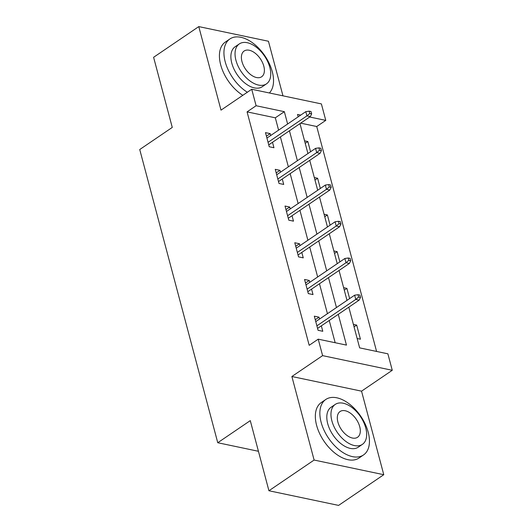 <?xml version="1.0" encoding="UTF-8"?>
<svg xmlns="http://www.w3.org/2000/svg" width="532" height="532" viewBox="0 0 532 532"><rect width="100%" height="100%" fill="white"/><g stroke="black" fill="none" stroke-linecap="round" stroke-linejoin="round"><path stroke-width="0.8" d="M348.812 307.17L359.639 347.875L387.881 353.82L392.264 370.292L322.605 355.635L318.222 339.163L346.458 345.102L338.272 314.332M361.547 391.166L291.882 376.51L314.113 460.047L268.933 490.75L338.598 505.4L383.772 474.704L361.547 391.166L392.264 370.292M282.964 95.833L268.441 41.25L198.782 26.6L221.006 110.137L251.722 89.263L321.388 103.913L325.77 120.385L309.71 117.007M376.583 351.439L316.733 126.523L325.77 120.385M314.113 460.047L383.772 474.704M268.933 490.75L250.279 420.626L217.754 442.73L139.736 149.525L172.262 127.421L153.602 57.296L198.782 26.6M217.754 442.73L258.432 451.282M316.733 126.523L300.68 123.151M304.55 140.847L307.842 141.539L310.562 151.76M314.319 177.555L317.611 178.247L320.331 188.468M324.088 214.263L327.38 214.955L330.099 225.176M333.857 250.971L337.148 251.663L339.868 261.884M343.625 287.679L346.911 288.371L349.63 298.598M353.388 324.394L356.679 325.085L360.437 339.203L357.145 338.512M278.595 130.141L275.317 117.811L247.074 111.873L309.185 345.301L318.222 339.163M335.16 342.728L329.235 320.47M327.433 313.68L319.473 283.762M317.664 276.973L309.704 247.054M307.895 240.265L299.935 210.346M298.126 203.557L290.166 173.638M288.364 166.849L280.397 136.93M270.688 135.507L270.19 133.618L265.481 132.628L269.239 146.746L273.947 147.736L272.497 142.297M280.457 172.215L279.958 170.326L275.25 169.336L279.007 183.454L283.716 184.444L282.266 179.005M290.226 208.93L289.721 207.034L285.019 206.044L288.776 220.162L293.478 221.152L292.035 215.719M299.995 245.638L299.489 243.742L294.781 242.752L298.538 256.876L303.247 257.86L301.804 252.427M309.764 282.346L309.258 280.45L304.55 279.466L308.307 293.584L313.016 294.575L311.566 289.135M319.526 319.054L319.027 317.165L314.319 316.174L318.076 330.292L322.784 331.283L321.335 325.843M291.882 376.51L322.605 355.635M247.074 111.873L256.105 105.735L251.722 89.263M300.706 115.112L297.528 114.447L298.166 116.84M299.975 123.63L307.935 153.549M309.737 160.338L317.697 190.257M319.506 197.046L327.466 226.965M329.275 233.754L337.235 263.673M339.044 270.462L347.004 300.38M287.626 123.996L284.347 111.673L256.105 105.735M336.463 307.543L328.503 277.624M326.701 270.835L318.741 240.916M316.932 234.127L308.972 204.208M307.163 197.419L299.203 167.5M297.395 160.711L289.435 130.786M275.317 117.811L284.347 111.673M266.426 136.172L270.19 133.618M305.215 143.327L307.842 141.539M314.977 180.035L317.611 178.247M276.194 172.887L279.958 170.326M324.746 216.743L327.38 214.955M285.963 209.595L289.721 207.034M334.515 253.451L337.148 251.663M295.726 246.303L299.489 243.742M344.284 290.159L346.911 288.371M305.494 283.011L309.258 280.45M354.053 326.867L356.679 325.085M315.263 319.719L319.027 317.165M268.733 144.857L310.316 116.601L306.924 115.883L268.055 142.303M309.777 113.509L311.659 113.901L311.034 111.547L309.152 111.155L309.777 113.509L306.924 115.883L305.8 111.654L266.931 138.067M310.316 116.601L311.659 113.901M309.152 111.155L305.8 111.654M269.365 92.974A33.543 19.478 55.8 0 0 272.271 71.667A33.543 19.478 55.8 0 0 253.491 43.538A33.543 19.478 55.8 0 0 229.884 38.969A33.543 19.478 55.8 0 0 225.202 61.765A33.543 19.478 55.8 0 0 247.34 92.236M229.884 38.969L225.362 42.041A33.543 19.478 55.8 0 0 220.687 64.838A33.543 19.478 55.8 0 0 242.825 95.308M266.466 83.87L262.309 86.696A24.153 14.025 -124.2 0 1 245.312 83.404A24.153 14.025 -124.2 0 1 231.792 63.155A24.153 14.025 -124.2 0 1 235.157 46.736L239.314 43.917A24.153 14.025 55.8 0 0 235.949 60.329A24.153 14.025 55.8 0 0 249.468 80.578A24.153 14.025 55.8 0 0 266.466 83.87A24.153 14.025 55.8 0 0 269.837 67.458A24.153 14.025 55.8 0 0 256.318 47.202A24.153 14.025 55.8 0 0 239.314 43.917M241.974 61.592A15.568 9.037 55.8 0 0 250.685 74.646A15.568 9.037 55.8 0 0 261.638 76.768A15.568 9.037 55.8 0 0 263.812 66.187A15.568 9.037 55.8 0 0 255.101 53.14A15.568 9.037 55.8 0 0 244.141 51.019A15.568 9.037 55.8 0 0 241.974 61.592M368.191 432.17A33.543 19.478 55.8 0 0 349.418 404.041A33.543 19.478 55.8 0 0 325.803 399.472A33.543 19.478 55.8 0 0 321.122 422.268A33.543 19.478 55.8 0 0 339.901 450.398A33.543 19.478 55.8 0 0 363.509 454.96A33.543 19.478 55.8 0 0 368.191 432.17M325.803 399.472L321.288 402.544A33.543 19.478 55.8 0 0 316.607 425.334A33.543 19.478 55.8 0 0 335.379 453.464A33.543 19.478 55.8 0 0 358.994 458.032L363.509 454.96M362.392 444.366L358.236 447.193A24.153 14.025 -124.2 0 1 341.231 443.907A24.153 14.025 -124.2 0 1 327.712 423.652A24.153 14.025 -124.2 0 1 331.084 407.239L335.24 404.413A24.153 14.025 55.8 0 0 331.868 420.825A24.153 14.025 55.8 0 0 345.388 441.081A24.153 14.025 55.8 0 0 362.392 444.366A24.153 14.025 55.8 0 0 365.757 427.954A24.153 14.025 55.8 0 0 352.237 407.705A24.153 14.025 55.8 0 0 335.24 404.413M337.893 422.095A15.568 9.037 55.8 0 0 346.605 435.149A15.568 9.037 55.8 0 0 357.564 437.264A15.568 9.037 55.8 0 0 359.732 426.691A15.568 9.037 55.8 0 0 351.02 413.637A15.568 9.037 55.8 0 0 340.068 411.522A15.568 9.037 55.8 0 0 337.893 422.095M278.502 181.565L320.084 153.309L316.693 152.598L277.824 179.011M319.546 150.217L321.428 150.609L320.803 148.262L318.921 147.863L319.546 150.217L316.693 152.598L315.569 148.362L276.693 174.775M320.084 153.309L321.428 150.609M318.921 147.863L315.569 148.362M288.271 218.273L329.853 190.017L326.462 189.306L287.593 215.719M329.315 186.925L331.197 187.324L330.572 184.97L328.69 184.571L329.315 186.925L326.462 189.306L325.338 185.07L286.462 211.483M329.853 190.017L331.197 187.324M328.69 184.571L325.338 185.07M298.04 254.981L339.615 226.725L336.231 226.014L297.355 252.427M339.084 223.633L340.965 224.032L340.34 221.678L338.452 221.279L339.084 223.633L336.231 226.014L335.1 221.778L296.231 248.191M339.615 226.725L340.965 224.032M338.452 221.279L335.1 221.778M307.802 291.689L349.384 263.433L346 262.722L307.124 289.135M348.846 260.341L350.734 260.74L350.103 258.386L348.221 257.987L348.846 260.341L346 262.722L344.869 258.486L306 284.899M349.384 263.433L350.734 260.74M348.221 257.987L344.869 258.486M317.571 328.404L359.153 300.141L355.762 299.43L316.892 325.843M358.615 297.049L360.497 297.448L359.871 295.094L357.989 294.701L358.615 297.049L355.762 299.43L354.638 295.194L315.769 321.614M359.153 300.141L360.497 297.448M357.989 294.701L354.638 295.194"/></g></svg>
